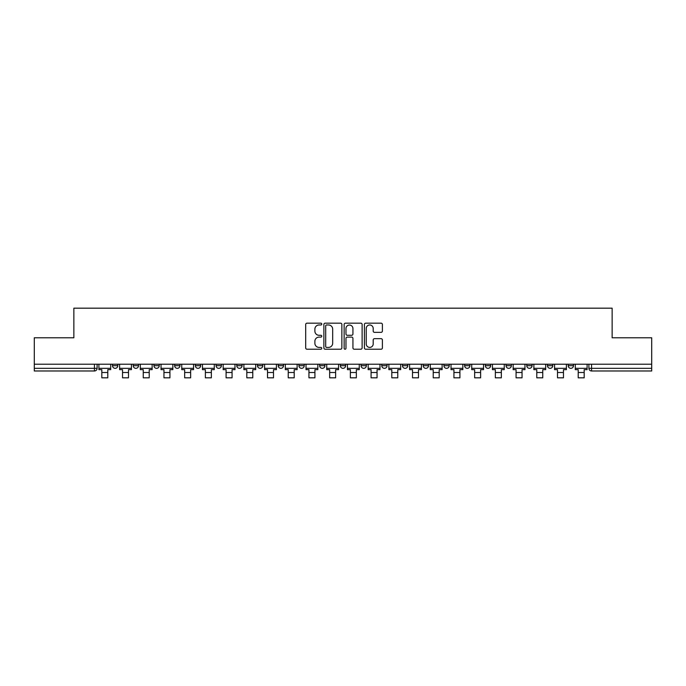 <?xml version="1.0" encoding="UTF-8"?>
<svg xmlns="http://www.w3.org/2000/svg" width="686" height="686" viewBox="0 0 686 686"><rect width="100%" height="100%" fill="white"/><g stroke="black" fill="none" stroke-linecap="round" stroke-linejoin="round"><path stroke-width="1.03" d="M321.76 324.075A0.909 0.909 0 0 0 320.842 323.166L306.994 323.166A1.303 1.303 0 0 0 305.69 324.469L305.69 347.922A1.303 1.303 0 0 0 306.994 349.225L320.842 349.225A0.909 0.909 0 0 0 321.76 348.317A0.909 0.909 0 0 0 320.842 347.408L319.05 347.408A4.167 4.167 0 0 1 314.883 343.232L314.883 341.276A4.167 4.167 0 0 1 319.05 337.109L320.842 337.109A0.909 0.909 0 0 0 321.76 336.191A0.909 0.909 0 0 0 320.842 335.283L319.05 335.283A4.167 4.167 0 0 1 314.883 331.115L314.883 329.16A4.167 4.167 0 0 1 319.05 324.984L320.842 324.984A0.909 0.909 0 0 0 321.76 324.075M526.762 365.672L526.762 364.215L526.762 365.672A2.658 2.658 0 0 0 529.412 368.331A2.658 2.658 0 0 1 526.762 365.672L532.07 365.672A2.658 2.658 0 0 1 529.412 368.331A2.658 2.658 0 0 0 532.07 365.672L532.07 364.215L532.07 365.672M340.342 364.215L340.342 365.672L345.658 365.672A2.658 2.658 0 0 1 343 368.331A2.658 2.658 0 0 1 340.342 365.672L340.342 364.215M278.207 364.215L278.207 365.672L283.515 365.672A2.658 2.658 0 0 1 280.866 368.331A2.658 2.658 0 0 1 278.207 365.672L278.207 364.215M236.781 364.215L236.781 365.672L242.089 365.672A2.658 2.658 0 0 1 239.44 368.331A2.658 2.658 0 0 1 236.781 365.672L236.781 364.215M216.064 364.215L216.064 365.672L221.381 365.672A2.658 2.658 0 0 1 218.723 368.331A2.658 2.658 0 0 1 216.064 365.672L216.064 364.215M174.638 364.215L174.638 365.672L179.955 365.672A2.658 2.658 0 0 1 177.297 368.331A2.658 2.658 0 0 1 174.638 365.672L174.638 364.215M381.09 332.35A1.303 1.303 0 0 0 382.394 331.046L382.394 324.469A1.303 1.303 0 0 0 381.09 323.166L365.707 323.166A1.303 1.303 0 0 0 364.403 324.469L364.403 347.922A1.303 1.303 0 0 0 365.707 349.225L381.09 349.225A1.303 1.303 0 0 0 382.394 347.922L382.394 339.973A1.303 1.303 0 0 0 381.09 338.67L374.505 338.67A1.303 1.303 0 0 0 373.201 339.973L373.201 343.918A3.49 3.49 0 0 1 369.72 347.408A3.49 3.49 0 0 1 366.23 343.918L366.23 328.474A3.49 3.49 0 0 1 369.72 324.984A3.49 3.49 0 0 1 373.201 328.474L373.201 331.046A1.303 1.303 0 0 0 374.505 332.35L381.09 332.35M34.3 364.215L34.3 337.786L73.865 337.786L73.865 308.177L612.135 308.177L612.135 337.786L651.7 337.786L651.7 364.215L34.3 364.215L34.3 368.331L97.103 368.331L97.103 364.215L97.103 368.331A2.658 2.658 0 0 1 94.445 370.98L34.3 370.98L34.3 368.331M341.86 324.469A1.303 1.303 0 0 0 340.556 323.166L325.181 323.166A1.303 1.303 0 0 0 323.878 324.469L323.878 347.922A1.303 1.303 0 0 0 325.181 349.225L340.556 349.225A1.303 1.303 0 0 0 341.86 347.922L341.86 324.469M345.444 323.166L360.819 323.166A1.303 1.303 0 0 1 362.122 324.469L362.122 347.922A1.303 1.303 0 0 1 360.819 349.225L354.242 349.225A1.303 1.303 0 0 1 352.938 347.922L352.938 338.412A1.303 1.303 0 0 0 351.635 337.109L347.27 337.109A1.303 1.303 0 0 0 345.967 338.412L345.967 348.317A0.909 0.909 0 0 1 345.049 349.225A0.909 0.909 0 0 1 344.14 348.317L344.14 324.469A1.303 1.303 0 0 1 345.444 323.166M588.897 364.215L588.897 368.331L651.7 368.331L651.7 370.98L591.555 370.98A2.658 2.658 0 0 1 588.897 368.331L588.897 364.215M651.7 364.215L651.7 368.331M573.496 364.215L573.496 365.672A2.658 2.658 0 0 1 570.838 368.331A2.658 2.658 0 0 1 568.188 365.672L573.496 365.672M568.188 364.215L568.188 365.672M547.471 364.215L547.471 365.672L552.787 365.672L552.787 364.215L552.787 365.672A2.658 2.658 0 0 1 550.129 368.331A2.658 2.658 0 0 1 547.471 365.672A2.658 2.658 0 0 0 550.129 368.331M506.045 364.215L506.045 365.672L511.362 365.672L511.362 364.215L511.362 365.672A2.658 2.658 0 0 1 508.703 368.331A2.658 2.658 0 0 1 506.045 365.672A2.658 2.658 0 0 0 508.703 368.331M490.644 365.672L490.644 364.215L490.644 365.672A2.658 2.658 0 0 1 487.986 368.331A2.658 2.658 0 0 1 485.336 365.672L490.644 365.672A2.658 2.658 0 0 1 487.986 368.331M485.336 364.215L485.336 365.672M469.936 364.215L469.936 365.672A2.658 2.658 0 0 1 467.277 368.331A2.658 2.658 0 0 1 464.619 365.672L469.936 365.672A2.658 2.658 0 0 1 467.277 368.331M464.619 364.215L464.619 365.672M449.219 364.215L449.219 365.672A2.658 2.658 0 0 1 446.56 368.331A2.658 2.658 0 0 1 443.911 365.672L449.219 365.672M443.911 364.215L443.911 365.672M428.51 364.215L428.51 365.672A2.658 2.658 0 0 1 425.852 368.331A2.658 2.658 0 0 1 423.193 365.672L428.51 365.672M423.193 364.215L423.193 365.672M407.793 364.215L407.793 365.672A2.658 2.658 0 0 1 405.134 368.331A2.658 2.658 0 0 1 402.485 365.672L407.793 365.672M402.485 364.215L402.485 365.672M387.084 364.215L387.084 365.672A2.658 2.658 0 0 1 384.426 368.331A2.658 2.658 0 0 1 381.768 365.672A2.658 2.658 0 0 0 384.426 368.331M381.768 364.215L381.768 365.672L387.084 365.672M366.367 364.215L366.367 365.672A2.658 2.658 0 0 1 363.709 368.331A2.658 2.658 0 0 1 361.059 365.672A2.658 2.658 0 0 0 363.709 368.331M361.059 364.215L361.059 365.672L366.367 365.672M345.658 364.215L345.658 365.672A2.658 2.658 0 0 1 343 368.331M324.941 364.215L324.941 365.672A2.658 2.658 0 0 1 322.291 368.331A2.658 2.658 0 0 1 319.633 365.672L324.941 365.672M319.633 364.215L319.633 365.672M304.232 364.215L304.232 365.672A2.658 2.658 0 0 1 301.574 368.331A2.658 2.658 0 0 1 298.916 365.672L304.232 365.672L304.232 364.215M298.916 364.215L298.916 365.672M283.515 364.215L283.515 365.672M262.807 364.215L262.807 365.672A2.658 2.658 0 0 1 260.148 368.331A2.658 2.658 0 0 1 257.49 365.672L262.807 365.672L262.807 364.215M257.49 364.215L257.49 365.672M242.089 364.215L242.089 365.672L242.089 364.215M221.381 365.672L221.381 364.215L221.381 365.672A2.658 2.658 0 0 1 218.723 368.331M200.664 364.215L200.664 365.672A2.658 2.658 0 0 1 198.014 368.331A2.658 2.658 0 0 1 195.356 365.672A2.658 2.658 0 0 0 198.014 368.331A2.658 2.658 0 0 0 200.664 365.672L200.664 364.215M195.356 364.215L195.356 365.672L200.664 365.672M179.955 364.215L179.955 365.672M159.238 364.215L159.238 365.672A2.658 2.658 0 0 1 156.588 368.331A2.658 2.658 0 0 1 153.93 365.672A2.658 2.658 0 0 0 156.588 368.331A2.658 2.658 0 0 0 159.238 365.672L153.93 365.672L153.93 364.215M133.213 364.215L133.213 365.672L138.529 365.672L138.529 364.215L138.529 365.672A2.658 2.658 0 0 1 135.871 368.331A2.658 2.658 0 0 1 133.213 365.672A2.658 2.658 0 0 0 135.871 368.331M112.504 364.215L112.504 365.672L117.812 365.672L117.812 364.215L117.812 365.672A2.658 2.658 0 0 1 115.162 368.331A2.658 2.658 0 0 1 112.504 365.672A2.658 2.658 0 0 0 115.162 368.331M94.445 364.215L94.445 370.98A2.658 2.658 0 0 0 97.103 368.331M326.613 324.984A0.909 0.909 0 0 0 325.696 325.901L325.696 346.49A0.909 0.909 0 0 0 326.613 347.408L328.5 347.408A4.167 4.167 0 0 0 332.676 343.232L332.676 329.16A4.167 4.167 0 0 0 328.5 324.984L326.613 324.984M352.938 328.543A3.49 3.49 0 0 0 349.448 325.053A3.49 3.49 0 0 0 345.967 328.543L345.967 333.979A1.303 1.303 0 0 0 347.27 335.283L351.635 335.283A1.303 1.303 0 0 0 352.938 333.979L352.938 328.543M98.895 368.331L110.712 368.331L110.712 369.651L107.788 369.651L107.788 377.823L101.82 377.823L101.82 369.651L98.895 369.651L98.895 364.215M110.712 368.331L110.712 364.215M119.604 368.331L131.42 368.331L131.42 369.651L128.505 369.651L128.505 377.823L122.528 377.823L122.528 369.651L119.604 369.651L119.604 364.215M131.42 368.331L131.42 364.215M140.321 368.331L152.138 368.331L152.138 369.651L149.214 369.651L149.214 377.823L143.245 377.823L143.245 369.651L140.321 369.651L140.321 364.215M152.138 368.331L152.138 364.215M161.03 368.331L172.846 368.331L172.846 369.651L169.931 369.651L169.931 377.823L163.954 377.823L163.954 369.651L161.03 369.651L161.03 364.215M172.846 368.331L172.846 364.215M181.747 368.331L193.563 368.331L193.563 369.651L190.639 369.651L190.639 377.823L184.663 377.823L184.663 369.651L181.747 369.651L181.747 364.215M193.563 368.331L193.563 364.215M202.456 368.331L214.272 368.331L214.272 369.651L211.357 369.651L211.357 377.823L205.38 377.823L205.38 369.651L202.456 369.651L202.456 364.215M214.272 368.331L214.272 364.215M223.173 368.331L234.989 368.331L234.989 369.651L232.065 369.651L232.065 377.823L226.088 377.823L226.088 369.651L223.173 369.651L223.173 364.215M234.989 368.331L234.989 364.215M243.882 368.331L255.698 368.331L255.698 369.651L252.782 369.651L252.782 377.823L246.806 377.823L246.806 369.651L243.882 369.651L243.882 364.215M255.698 368.331L255.698 364.215M264.599 368.331L276.415 368.331L276.415 369.651L273.491 369.651L273.491 377.823L267.514 377.823L267.514 369.651L264.599 369.651L264.599 364.215M276.415 368.331L276.415 364.215M285.307 368.331L297.124 368.331L297.124 369.651L294.208 369.651L294.208 377.823L288.231 377.823L288.231 369.651L285.307 369.651L285.307 364.215M297.124 368.331L297.124 364.215M306.025 368.331L317.841 368.331L317.841 369.651L314.917 369.651L314.917 377.823L308.94 377.823L308.94 369.651L306.025 369.651L306.025 364.215M317.841 368.331L317.841 364.215M326.733 368.331L338.55 368.331L338.55 369.651L335.634 369.651L335.634 377.823L329.657 377.823L329.657 369.651L326.733 369.651L326.733 364.215M338.55 368.331L338.55 364.215M347.45 368.331L359.267 368.331L359.267 369.651L356.343 369.651L356.343 377.823L350.366 377.823L350.366 369.651L347.45 369.651L347.45 364.215M359.267 368.331L359.267 364.215M368.159 368.331L379.975 368.331L379.975 369.651L377.06 369.651L377.06 377.823L371.083 377.823L371.083 369.651L368.159 369.651L368.159 364.215M379.975 368.331L379.975 364.215M388.876 368.331L400.693 368.331L400.693 369.651L397.769 369.651L397.769 377.823L391.792 377.823L391.792 369.651L388.876 369.651L388.876 364.215M400.693 368.331L400.693 364.215M409.585 368.331L421.401 368.331L421.401 369.651L418.486 369.651L418.486 377.823L412.509 377.823L412.509 369.651L409.585 369.651L409.585 364.215M421.401 368.331L421.401 364.215M430.302 368.331L442.118 368.331L442.118 369.651L439.194 369.651L439.194 377.823L433.218 377.823L433.218 369.651L430.302 369.651L430.302 364.215M442.118 368.331L442.118 364.215M451.011 368.331L462.827 368.331L462.827 369.651L459.912 369.651L459.912 377.823L453.935 377.823L453.935 369.651L451.011 369.651L451.011 364.215M462.827 368.331L462.827 364.215M471.728 368.331L483.544 368.331L483.544 369.651L480.62 369.651L480.62 377.823L474.643 377.823L474.643 369.651L471.728 369.651L471.728 364.215M483.544 368.331L483.544 364.215M492.437 368.331L504.253 368.331L504.253 369.651L501.337 369.651L501.337 377.823L495.361 377.823L495.361 369.651L492.437 369.651L492.437 364.215M504.253 368.331L504.253 364.215M513.154 368.331L524.97 368.331L524.97 369.651L522.046 369.651L522.046 377.823L516.069 377.823L516.069 369.651L513.154 369.651L513.154 364.215M524.97 368.331L524.97 364.215M533.862 368.331L545.679 368.331L545.679 369.651L542.755 369.651L542.755 377.823L536.786 377.823L536.786 369.651L533.862 369.651L533.862 364.215M545.679 368.331L545.679 364.215M554.58 368.331L566.396 368.331L566.396 369.651L563.472 369.651L563.472 377.823L557.495 377.823L557.495 369.651L554.58 369.651L554.58 364.215M566.396 368.331L566.396 364.215M575.288 368.331L587.105 368.331L587.105 369.651L584.18 369.651L584.18 377.823L578.212 377.823L578.212 369.651L575.288 369.651L575.288 364.215M587.105 368.331L587.105 364.215M591.555 364.215L591.555 370.98M101.82 372.507L107.788 372.507M122.528 372.507L128.505 372.507M143.245 372.507L149.214 372.507M163.954 372.507L169.931 372.507M184.663 372.507L190.639 372.507M205.38 372.507L211.357 372.507M226.088 372.507L232.065 372.507M246.806 372.507L252.782 372.507M267.514 372.507L273.491 372.507M288.231 372.507L294.208 372.507M308.94 372.507L314.917 372.507M329.657 372.507L335.634 372.507M350.366 372.507L356.343 372.507M371.083 372.507L377.06 372.507M391.792 372.507L397.769 372.507M412.509 372.507L418.486 372.507M433.218 372.507L439.194 372.507M453.935 372.507L459.912 372.507M474.643 372.507L480.62 372.507M495.361 372.507L501.337 372.507M516.069 372.507L522.046 372.507M536.786 372.507L542.755 372.507M557.495 372.507L563.472 372.507M578.212 372.507L584.18 372.507"/></g></svg>

